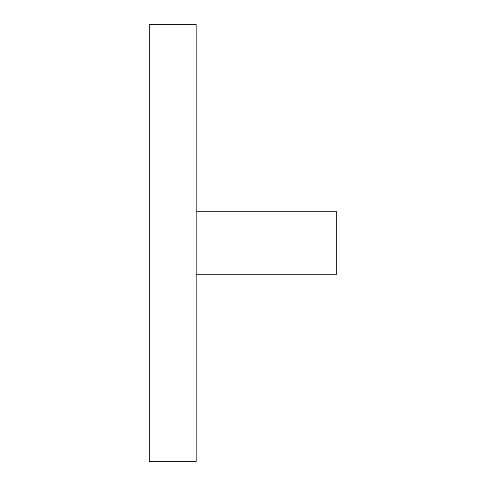 <?xml version="1.0" encoding="UTF-8"?>
<svg xmlns="http://www.w3.org/2000/svg" width="486" height="486" viewBox="0 0 486 486"><rect width="100%" height="100%" fill="white"/><g stroke="black" fill="none" stroke-linecap="round" stroke-linejoin="round"><path stroke-width="0.73" d="M196.137 211.756L336.731 211.756L336.731 274.244L196.137 274.244M196.137 24.3L196.137 461.7L149.269 461.7L149.269 24.3L196.137 24.3"/></g></svg>
